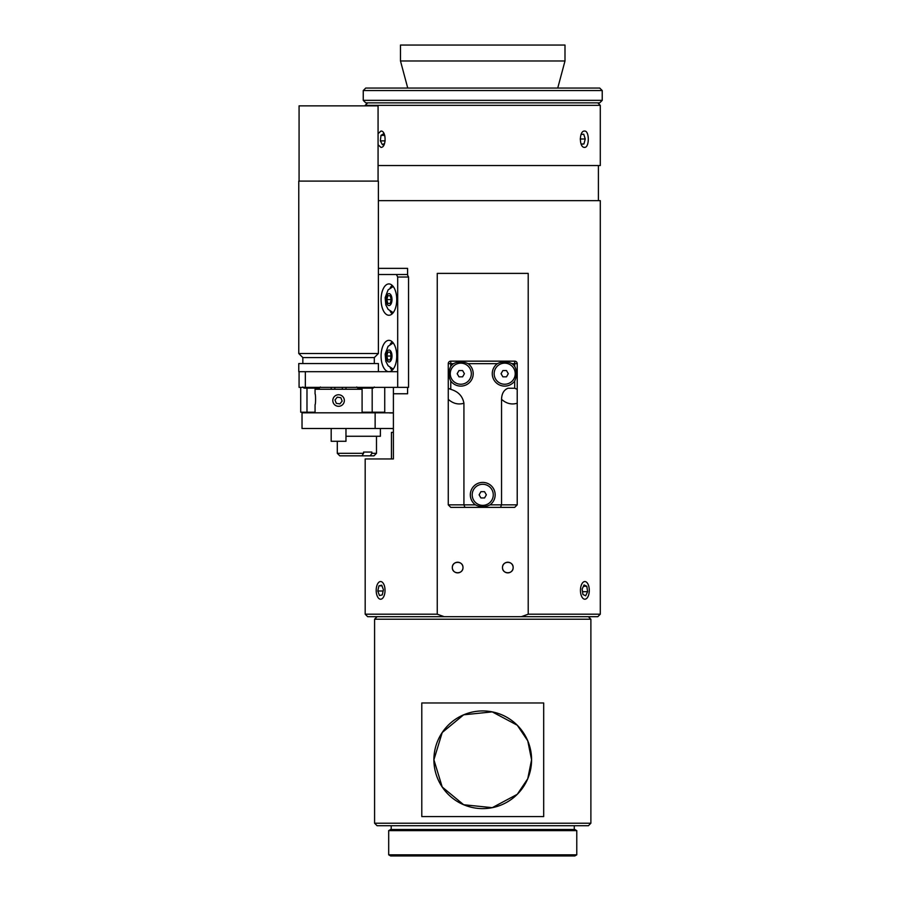 <?xml version="1.0" encoding="UTF-8"?>
<svg xmlns="http://www.w3.org/2000/svg" width="901" height="901" viewBox="0 0 901 901"><rect width="100%" height="100%" fill="white"/><g stroke="black" fill="none" stroke-linecap="round" stroke-linejoin="round"><path stroke-width="1.35" d="M337.278 397.15L340.86 397.713L342.155 401.091L339.88 403.907L336.298 403.344L335.003 399.965L337.278 397.15M343.056 404.166A5.766 5.766 0 0 1 333.19 402.601A5.766 5.766 0 0 1 339.486 394.829A5.766 5.766 0 0 1 343.056 404.166M448.259 504.853L450.759 507.364L464.961 507.364L463.925 504.853L448.259 504.853L448.259 399.323C453.079 403.614 458.305 404.909 463.925 403.231C462.618 396.136 458.237 391.518 450.759 389.356L450.759 381.01C448.349 376.134 448.349 371.257 450.759 366.38A12.411 12.411 0 0 1 453.485 363.666C458.035 361.346 462.911 361.346 468.103 363.666A12.411 12.411 0 0 1 469.567 382.475A12.411 12.411 0 0 1 450.759 381.01M490.054 504.853C485.177 507.263 480.301 507.263 475.424 504.853A12.411 12.411 0 0 1 482.733 482.407A12.411 12.411 0 0 1 490.054 504.853L501.542 504.853L501.542 399.323C506.373 403.614 511.599 404.909 517.219 403.231L517.219 363.666A2.512 2.512 0 0 0 514.708 361.155L450.759 361.155A2.512 2.512 0 0 0 448.259 363.666L448.259 388.241L450.759 389.356M464.961 507.364L500.505 507.364L501.542 504.853L517.219 504.853L514.708 507.364L500.505 507.364M514.708 366.38C517.028 370.942 517.028 375.807 514.708 381.01A12.411 12.411 0 0 1 495.899 382.475A12.411 12.411 0 0 1 497.363 363.666C502.24 361.256 507.117 361.256 511.993 363.666A12.411 12.411 0 0 1 514.708 366.38L514.708 363.666L517.219 363.666M501.542 399.323C501.744 393.568 503.907 389.874 508.04 388.241L514.708 388.241L517.219 389.356M448.259 388.241L448.259 399.323M517.219 403.231L517.219 504.853M463.925 403.231L463.925 504.853L475.424 504.853M479.118 494.829L480.92 491.687L484.547 491.687L486.36 494.829L484.547 497.96L480.92 497.96L479.118 494.829M482.733 505.36A10.53 10.53 0 0 1 473.611 489.558A10.53 10.53 0 0 1 491.856 489.558A10.53 10.53 0 0 1 482.733 505.36M457.167 373.701L458.981 370.559L462.607 370.559L464.409 373.701L462.607 376.832L458.981 376.832L457.167 373.701M460.794 384.231A10.53 10.53 0 0 1 451.671 368.43A10.53 10.53 0 0 1 469.917 368.43A10.53 10.53 0 0 1 460.794 384.231M501.057 373.701L502.871 370.559L506.486 370.559L508.299 373.701L506.486 376.832L502.871 376.832L501.057 373.701M504.684 384.231A10.53 10.53 0 0 1 495.561 368.43A10.53 10.53 0 0 1 513.807 368.43A10.53 10.53 0 0 1 504.684 384.231M374.309 386.991L373.183 388.117L357.888 388.117L356.762 386.991M320.396 386.991L319.269 388.117L303.975 388.117L302.837 386.991M393.399 387.362L393.399 458.958L365.187 458.958L365.187 614.2L437.255 614.2L437.255 273.386L528.211 273.386L528.211 614.2L521.274 616.701L597.78 616.701L600.291 614.2L528.211 614.2M407.579 387.362L407.579 393.76L393.399 393.76M600.291 614.2L600.291 200.653L378.386 200.653M378.386 268.363L407.579 268.363L407.579 275.098M365.187 614.2L367.687 616.701L444.204 616.701L437.255 614.2M521.274 616.701L444.204 616.701M597.78 102.849L600.291 105.361L600.291 165.547L378.071 165.547M367.687 102.849L365.187 105.361L600.291 105.361M584.546 131.062C589.536 130.566 589.536 147.865 584.546 147.37C579.016 147.865 579.016 130.566 584.546 131.062M378.071 133.675L380.932 131.062C386.45 130.566 386.45 147.865 380.932 147.37L378.071 144.757M502.488 567.551C502.285 574.478 513.39 574.433 513.142 567.551C513.39 560.67 502.285 560.625 502.488 567.551A5.327 5.327 0 0 1 507.815 562.224A5.327 5.327 0 0 1 513.142 567.551A5.327 5.327 0 0 1 507.815 572.878A5.327 5.327 0 0 1 502.488 567.551M452.325 567.551C452.077 574.433 463.182 574.478 462.99 567.551C463.182 560.625 452.077 560.67 452.325 567.551A5.327 5.327 0 0 1 457.663 562.224A5.327 5.327 0 0 1 462.99 567.551A5.327 5.327 0 0 1 457.663 572.878A5.327 5.327 0 0 1 452.325 567.551M598.41 165.547L598.41 200.653M363.238 100.349L365.75 102.849L599.728 102.849L602.228 100.349L363.238 100.349L363.238 90.562L602.228 90.562L602.228 100.349M363.238 90.562L365.75 88.05L599.728 88.05L602.228 90.562M400.483 60.975L564.995 60.975L564.995 45.05L400.483 45.05L400.483 60.975L407.736 88.05M557.742 88.05L564.995 60.975M384.614 143.372L382.418 144.723L380.357 140.871L380.988 135.364L384.569 135.364M380.357 140.871L385.155 140.871M380.988 135.364L383.68 133.708L384.862 135.893M581.089 134.429L583.735 134.215L585.245 138.991L583.927 143.991L581.168 144.205M583.927 143.991L581.077 143.991M585.245 138.991L580.221 138.991M381.731 585.188L383.409 589.727L382.283 594.908L379.479 595.55L377.801 591.011L378.927 585.841L381.731 585.188M378.927 585.841L381.968 585.841M377.801 591.011L383.128 591.011M384.997 589.367A8.83 4.415 -90 0 0 379.13 582.046A8.83 4.415 -90 0 0 376.19 590.369A8.83 4.415 -90 0 0 379.13 598.703A8.83 4.415 -90 0 0 384.997 589.367M585.673 595.786L582.924 594.48L582.125 589.063L584.062 584.963L586.81 586.269L587.61 591.675L585.673 595.786M587.61 591.675L582.508 591.675M586.81 586.269L583.443 586.269M581.832 596.8A8.83 4.415 90 0 0 586.337 598.703A8.83 4.415 90 0 0 589.288 590.369A8.83 4.415 90 0 0 586.337 582.046A8.83 4.415 90 0 0 581.1 585.763A8.83 4.415 90 0 0 581.832 596.8M305.349 387.362L305.349 371.685L299.076 371.685L299.076 387.362L397.69 387.362L397.69 277.024L408.547 277.024L407.297 274.512L378.386 274.512M388.905 371.685A15.677 7.839 90 0 1 381.078 356.019A15.677 7.839 90 0 1 388.905 340.341A15.677 7.839 90 0 1 396.744 356.019A15.677 7.839 90 0 1 388.905 371.685M396.429 274.512L397.69 277.024M396.744 299.594A15.677 7.839 90 0 1 388.905 315.26A15.677 7.839 90 0 1 381.078 299.594A15.677 7.839 90 0 1 388.905 283.916A15.677 7.839 90 0 1 396.744 299.594M397.69 387.362L408.547 387.362L408.547 277.024M397.69 371.685L305.349 371.685M392.172 341.761A15.677 7.839 -90 0 0 390.201 344.328M390.201 367.698A15.677 7.839 -90 0 0 392.172 370.266M392.172 285.335A15.677 7.839 -90 0 0 390.201 287.903M390.201 311.273A15.677 7.839 -90 0 0 392.172 313.841M373.51 412.816L373.51 412.196M362.089 412.196L384.727 412.196L384.727 387.362M300.709 387.362L300.709 412.196L315.068 412.196M306.982 412.196L306.982 388.117M372.181 388.117L372.181 412.196M393.399 412.816L375.131 412.816L375.131 428.493L393.399 428.493M345.973 436.264L380.391 436.264L380.391 428.493M339.801 455.827L361.965 455.827L363.587 453.316L337.289 453.316L339.801 455.827M371.854 453.316L370.277 455.827L373.971 455.827L376.483 453.316L371.854 453.316L371.854 452.065L363.587 452.065L371.854 452.065M370.277 455.827L361.965 455.827M363.587 453.316L363.587 452.065M391.023 298.738L391.023 300.438M390.572 299.594L386.777 299.594L387.892 295.708L390.144 295.708L391.259 299.594L390.144 303.479L387.892 303.479L386.777 299.594M387.892 295.708L390.144 295.708M390.144 303.479L387.892 303.479M391.023 355.174L391.023 356.864M390.572 356.019L386.777 356.019L387.892 352.133L390.144 352.133L391.259 356.019L390.144 359.904L387.892 359.904L386.777 356.019M387.892 352.133L390.144 352.133M390.144 359.904L387.892 359.904M393.399 428.617L389.57 428.493M393.399 412.951L389.57 412.951M391.451 458.958L391.451 432.379L393.399 432.379M342.301 387.362L342.301 389.243M334.857 389.243L334.857 387.362M299.076 181.101L299.076 105.856L378.071 105.856L378.071 181.101M331.185 428.493L331.185 441.287L345.973 441.287L345.973 428.493M298.772 371.685L378.386 371.685L378.386 363.542L298.772 363.542L298.772 371.685M302.837 363.542L302.837 357.584L374.309 357.584L378.386 353.507L378.386 181.101L298.772 181.101L298.772 353.507L378.386 353.507M421.792 702.971L543.686 702.971L543.686 816.576L421.792 816.576L421.792 702.971M374.591 619.212L590.887 619.212L590.887 823.221L374.591 823.221L374.591 619.212L377.091 616.701M482.733 710.934A48.834 48.834 0 0 0 433.899 759.78A48.834 48.834 0 0 0 482.733 808.614A48.834 48.834 0 0 0 531.579 759.78A48.834 48.834 0 0 0 482.733 710.934M433.899 759.78L442.222 787.035L463.666 804.739L492.25 807.668L517.275 794.31L527.761 778.712L531.579 759.78L527.761 740.836L517.275 725.237L492.25 711.88L463.666 714.808L442.222 732.513L433.899 759.78M374.591 823.221L377.091 825.733L588.376 825.733L590.887 823.221M388.691 854.824L390.651 855.95L574.827 855.95L576.775 854.824L388.691 854.824L388.691 830.621L576.775 830.621L574.827 829.494L390.651 829.494L388.691 830.621M375.131 412.816L302.026 412.816L302.026 428.493L375.131 428.493M315.068 393.951C315.733 393.624 315.733 404.932 315.068 404.605C315.733 404.932 315.733 393.624 315.068 393.951L315.068 389.243L362.089 389.243L362.089 412.816M448.259 363.666L450.759 363.666L450.759 361.155M514.708 361.155L514.708 363.666L511.993 363.666M514.708 381.01L514.708 388.241M450.759 366.38L450.759 363.666L453.485 363.666M468.103 363.666L497.363 363.666M389.018 305.552A5.958 2.973 -90 0 0 391.597 296.609A5.958 2.973 -90 0 0 386.439 296.609A5.958 2.973 -90 0 0 389.018 305.552M389.018 361.977A5.958 2.973 -90 0 0 391.597 353.034A5.958 2.973 -90 0 0 386.439 353.034A5.958 2.973 -90 0 0 389.018 361.977M337.289 441.287L337.289 453.316M376.483 436.264L376.483 453.316M393.23 312.67L388.128 309.336L385.819 304.898L385.144 297.679L388.083 289.897L393.23 286.507M393.23 369.095L388.128 365.761L385.819 361.335L385.144 354.104L388.083 346.322L393.23 342.932M345.973 389.243L345.973 387.362M331.185 389.243L331.185 387.362M374.309 363.542L374.309 357.584M302.837 357.584L298.772 353.507M588.376 616.701L590.887 619.212M576.775 854.824L576.775 830.621M574.275 829.494L574.275 825.733M391.203 829.494L391.203 825.733M315.068 412.816L315.068 404.605"/></g></svg>
